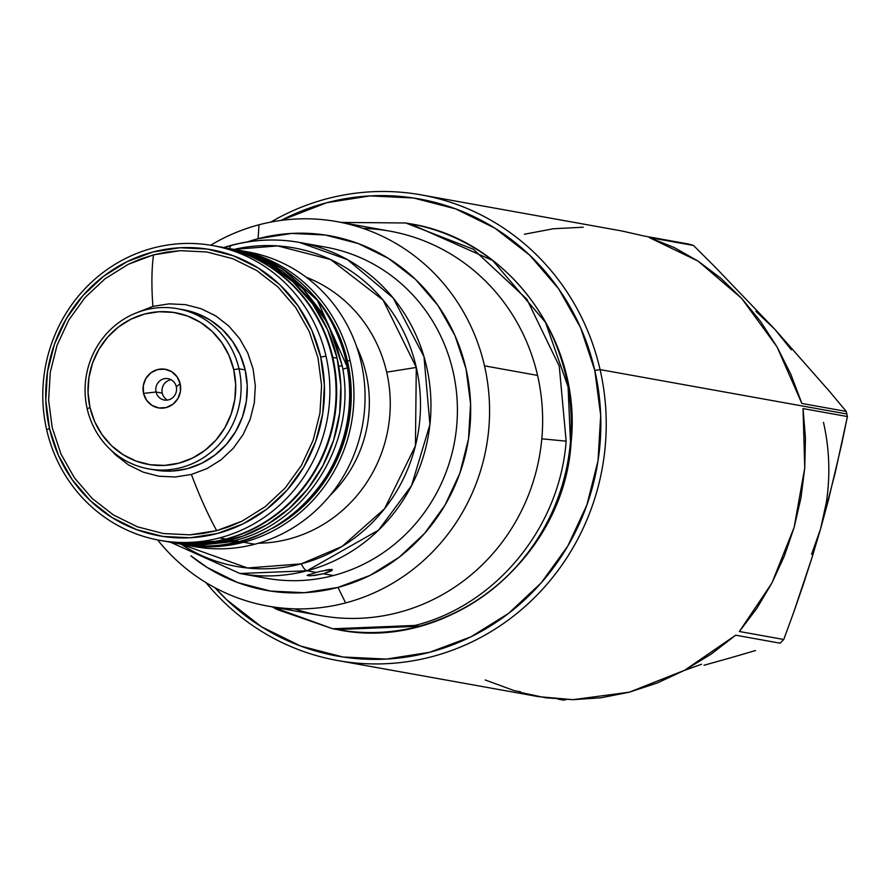 <?xml version="1.0" encoding="UTF-8"?>
<svg xmlns="http://www.w3.org/2000/svg" width="892" height="892" viewBox="0 0 892 892"><rect width="100%" height="100%" fill="white"/><g stroke="black" fill="none" stroke-linecap="round" stroke-linejoin="round"><path stroke-width="1.34" d="M421.336 194.913A236.536 226.457 100.2 0 0 270.822 222.086A236.536 226.457 -79.8 0 1 600.082 369.6A236.536 226.457 100.2 0 1 337.577 660.515A236.536 226.457 100.2 0 1 205.974 582.599A236.536 226.457 -79.8 0 0 481.468 637.055A236.536 226.457 -79.8 0 0 600.082 369.6L594.808 370.448A232.199 222.298 100.2 0 1 483.096 630.365A232.199 222.298 100.2 0 1 214.983 587.728L226.735 599.803L261.467 626.764L300.693 646.076L342.896 656.98L386.459 659.077L429.699 652.264L470.965 636.821L508.663 613.328L541.355 582.688L567.769 546.094L586.903 504.939L598.019 460.807L600.684 415.393L594.808 370.448L580.603 327.687L558.615 288.774L529.703 255.19L494.971 228.218L455.745 208.906L413.542 198.002L369.979 195.905L326.74 202.718L281.058 220.413A232.199 222.298 100.2 0 1 594.808 370.448L600.082 369.6L846.831 413.988A236.536 226.457 100.2 0 1 847.4 416.553A236.536 226.457 -79.8 0 0 846.831 413.988A236.536 226.457 100.2 0 0 846.229 411.435L829.493 391.376L846.229 411.435L801.852 403.452L790.881 374.395L777.043 346.91L760.553 321.432L741.687 298.407L720.758 278.192L698.113 261.133L674.107 247.485L649.153 237.495L693.519 245.478L714.392 266.284L693.519 245.478A236.536 226.457 100.2 0 0 688.657 244.04L644.292 236.068L622.07 231.017L421.336 194.913A236.536 226.457 100.2 0 1 600.082 369.6L846.831 413.988A236.536 226.457 -79.8 0 0 846.229 411.435L801.852 403.452L777.043 346.91L741.687 298.407L698.113 261.133L649.153 237.495L693.519 245.478A236.536 226.457 -79.8 0 0 688.657 244.04L644.292 236.068L621.702 230.95M826.327 502.575L820.562 528.911L828.311 500.523L841.635 444.372L847.4 416.553L835.302 472.347L820.562 528.911A206.163 197.366 -79.8 0 0 823.472 422.351M755.914 311.33L774.858 329.349L714.392 266.284L774.858 329.349L791.349 349.831M820.562 528.911L812.133 557.188L820.562 528.911L811.564 554.3M701.591 664.239L684.342 670.438M829.493 391.376L774.858 329.349L829.493 391.376M583.29 227.226L553.33 228.753L524.396 234.25M566.308 699.562L563.722 700.153L566.308 699.562M704.033 665.254L730.202 657.917L704.033 665.254M755.513 650.558L730.202 657.917L755.513 650.558M783.756 639.486A236.536 226.457 100.2 0 1 780.076 643.177L735.699 635.193L780.076 643.177A236.536 226.457 -79.8 0 0 783.756 639.486L793.668 612.414L783.756 639.486L739.39 631.503L756.784 608.456L771.859 583.134L784.38 555.961L794.136 527.384L800.96 497.87L804.751 467.899L805.443 437.972L803.034 408.569L847.4 416.553L803.034 408.569L804.751 467.899L794.136 527.384L771.859 583.134L739.39 631.503L783.756 639.486M803.146 584.996L793.668 612.414L812.133 557.188L803.146 584.996M485.226 679.972L514.494 690.742L520.616 691.835M519.356 692.17L545.558 697.789L572.92 699.674L600.974 697.8L629.273 692.192L657.348 682.949L684.744 670.215L711.002 654.215L735.699 635.193L684.744 670.215L629.273 692.192L572.92 699.674L538.322 696.63L337.577 660.515M557.957 699.116L563.722 700.153L557.957 699.116M153.524 254.856L140.624 258.97L128.236 264.322L105.055 278.761L85.075 297.493L68.818 319.994L57.099 345.171L50.264 372.276L48.625 400.151L52.215 427.658L60.935 453.95L74.359 477.755L92.121 498.416L113.395 514.952L137.435 526.815L163.37 533.539L190.007 534.832L203.398 533.427L216.689 530.651A184.454 48.67 -104.8 0 1 191.39 474.455L175.245 476.997L158.932 476.216L143.199 472.147L128.504 464.922L115.547 454.864L110.63 449.769L115.547 454.864L128.504 464.922L143.199 472.147L158.932 476.216L175.245 476.997L191.39 474.455A184.454 48.67 75.2 0 0 216.689 530.651L229.59 526.536L241.977 521.184L265.147 506.745L285.139 488.013L301.396 465.512L313.103 440.336L319.938 413.241L321.588 385.366L317.998 357.848L309.279 331.556L295.843 307.751L278.081 287.09L256.818 270.555L232.767 258.691L206.844 251.979L180.206 250.674L166.815 252.079L153.524 254.856A184.454 48.67 75.2 0 0 152.9 306.391A184.454 48.67 -104.8 0 1 153.524 254.856L180.206 250.674L206.844 251.979L232.767 258.691L256.818 270.555L278.081 287.09L295.843 307.751L309.279 331.556L317.998 357.848L321.588 385.366L319.938 413.241L313.103 440.336L301.396 465.512L285.139 488.013L265.147 506.745L241.977 521.184L216.689 530.651L190.007 534.832L163.37 533.539L137.435 526.815L113.395 514.952L92.121 498.416L74.359 477.755L60.935 453.95L52.215 427.658L48.625 400.151L50.264 372.276L57.099 345.171L68.818 319.994L85.075 297.493L105.055 278.761L128.236 264.322L153.524 254.856M135.171 313.348L152.9 306.391L169.056 303.849L185.369 304.629L201.09 308.699L215.797 315.924L228.742 325.981L239.569 338.547L247.798 353.098L253.105 369.043L255.313 385.879L254.332 402.805L250.173 419.34L243.037 434.705L233.18 448.386L220.948 459.871L206.911 468.635L191.39 474.455L206.911 468.635L220.948 459.871L233.18 448.386L243.037 434.705L250.173 419.34L254.332 402.805L255.313 385.879L253.105 369.043L247.798 353.098L239.569 338.547L228.742 325.981L215.797 315.924L201.09 308.699L185.369 304.629L169.056 303.849L152.9 306.391L135.171 313.348M215.931 246.192A149.733 143.356 100.2 0 1 332.181 357.302A149.733 143.356 -79.8 0 0 219.019 246.716L212.853 245.601A149.733 143.356 100.2 0 1 326.004 356.187A149.733 143.356 -79.8 0 0 153.145 248.032A149.733 143.356 -79.8 0 0 46.674 429.766A149.733 143.356 100.2 0 1 153.145 248.032A149.733 143.356 100.2 0 1 212.853 245.601M219.532 537.921A149.733 143.356 100.2 0 1 159.824 540.351A149.733 143.356 100.2 0 1 46.674 429.766L49.484 428.472A145.396 139.197 100.2 0 1 152.867 252.012A145.396 139.197 100.2 0 1 320.719 357.034L326.004 356.187L320.719 357.034L311.832 330.263L298.062 305.889L279.954 284.86L258.212 267.979L233.648 255.881L207.223 249.058L179.95 247.742L152.867 252.012L127.032 261.679L103.427 276.397L82.956 295.575L66.421 318.489L54.434 344.256L47.477 371.897L45.804 400.33L49.484 428.472L58.381 455.243L72.141 479.617L90.248 500.646L112.002 517.538L136.565 529.625L162.991 536.449L190.264 537.764L217.336 533.494L243.181 523.827L266.786 509.12L287.257 489.931L303.793 467.018L315.779 441.25L322.737 413.609L324.409 385.177L320.719 357.034A145.396 139.197 100.2 0 1 217.336 533.494A145.396 139.197 100.2 0 1 49.484 428.472L46.674 429.766A149.733 143.356 -79.8 0 0 219.532 537.921A149.733 143.356 -79.8 0 0 326.004 356.187A149.733 143.356 100.2 0 1 219.532 537.921L225.709 539.036L219.532 537.921M159.824 540.351L166.001 541.455A149.733 143.356 -79.8 0 0 225.709 539.036A149.733 143.356 -79.8 0 0 332.181 357.302A149.733 143.356 100.2 0 1 225.709 539.036A149.733 143.356 100.2 0 1 162.924 540.864M148.685 468.891L154.851 469.995A81.384 77.905 -79.8 0 0 245.166 369.912L239 368.797A81.384 77.905 100.2 0 1 148.685 468.891A81.384 77.905 100.2 0 1 87.182 408.781A81.384 77.905 -79.8 0 0 181.132 467.564A81.384 77.905 -79.8 0 0 239 368.797L233.715 369.645A77.035 73.757 100.2 0 1 178.935 463.149A77.035 73.757 100.2 0 1 90.003 407.499L87.182 408.781L90.003 407.499L88.052 392.58L88.932 377.517L92.623 362.877L98.967 349.218L107.731 337.076L118.58 326.918L131.091 319.124L144.772 313.995L159.122 311.743L173.572 312.434L187.576 316.047L200.589 322.458L212.118 331.4L221.707 342.55L228.999 355.462L233.715 369.645L235.666 384.552L234.786 399.627L231.095 414.267L224.739 427.926L215.975 440.057L205.138 450.226L192.627 458.02L178.935 463.149L164.585 465.401L150.135 464.71L136.141 461.097L123.118 454.686L111.6 445.744L102 434.594L94.708 421.682L90.003 407.499A77.035 73.757 100.2 0 1 144.772 313.995A77.035 73.757 100.2 0 1 233.715 369.645L239 368.797A81.384 77.905 -79.8 0 0 145.05 310.015A81.384 77.905 -79.8 0 0 87.182 408.781A81.384 77.905 100.2 0 1 177.497 308.699A81.384 77.905 100.2 0 1 239 368.797L245.166 369.912A81.384 77.905 -79.8 0 0 183.663 309.814L177.497 308.699M156.055 392.012A10.849 10.392 100.2 0 1 168.097 378.665A10.849 10.392 100.2 0 1 176.293 386.682A10.849 10.392 -79.8 0 0 163.771 378.844A10.849 10.392 -79.8 0 0 156.055 392.012L143.556 393.394A19.624 18.788 100.2 0 1 157.505 369.578A19.624 18.788 100.2 0 1 180.162 383.75L176.293 386.682L180.162 383.75L177.095 376.848L171.721 371.73L164.842 369.177L157.505 369.578L150.837 372.867L145.842 378.554L143.289 385.757L143.556 393.394L146.611 400.296L151.997 405.414L158.876 407.967L166.202 407.566L172.881 404.277L177.876 398.59L180.429 391.387L180.162 383.75A19.624 18.788 100.2 0 1 166.202 407.566A19.624 18.788 100.2 0 1 143.556 393.394L156.055 392.012A10.849 10.392 -79.8 0 0 168.577 399.85A10.849 10.392 -79.8 0 0 176.293 386.682A10.849 10.392 100.2 0 1 164.251 400.029A10.849 10.392 100.2 0 1 156.055 392.012L162.299 393.138L156.055 392.012M171.13 379.736A10.849 10.392 -79.8 0 0 167.462 400.084M156.88 470.329L172.145 471.065L187.298 468.679L201.759 463.26L214.972 455.031L226.434 444.294L235.689 431.472L242.401 417.043L246.292 401.578L247.229 385.667L245.166 369.912L240.193 354.927L232.489 341.29L222.353 329.516L210.178 320.061L196.43 313.293L183.507 309.78M416.296 367.437L415.427 445.833L384.619 508.652L342.06 546.439L301.24 563.844A21.698 5.731 75.2 0 0 307.004 570.78L378.621 530.104L411.558 485.594L429.922 424.525L424.001 356.722L393.182 298.006L347.479 259.617L299.5 242.446A168.187 161.017 100.2 0 1 430.914 401.422A168.187 161.017 100.2 0 1 307.004 570.78A168.187 161.017 100.2 0 1 239.948 573.5L307.004 570.78A21.698 5.731 -104.8 0 1 301.24 563.844A161.831 154.929 -79.8 0 0 416.296 367.437A161.831 154.929 -79.8 0 0 234.016 249.414L277.613 245.902L330.586 259.539L383.081 300.069L416.296 367.437L386.682 372.165L416.296 367.437M231.708 245.2A21.698 5.731 75.2 0 0 229.701 248.634A21.698 5.731 -104.8 0 1 231.708 245.2A21.698 5.731 -104.8 0 1 232.433 245.177A168.187 161.017 100.2 0 1 299.5 242.446C276.754 238.42 254.164 239.335 231.719 245.2L223.658 247.541M342.807 369.165A13.023 1.36 169.8 0 0 347.757 367.192A13.023 1.36 169.8 0 0 347.211 366.891A149.733 143.356 100.2 0 1 239.279 541.477L179.571 543.897A149.733 143.356 -79.8 0 0 239.279 541.477L234.34 540.585C306.893 523.381 357.603 441.339 342.272 365.999L338.692 366.021L342.272 365.999L334.433 337.979L321.466 312.167L303.871 289.565L282.329 271.034L257.676 257.297L227.661 248.266L268.191 262.36L302.734 288.372L328.178 323.986L342.272 365.999C357.603 441.339 306.893 523.381 234.34 540.585L174.631 543.016L199.418 545.179L227.46 542.213L234.34 540.585L239.279 541.477A149.733 143.356 -79.8 0 0 347.211 366.891A13.023 1.36 -10.2 0 1 347.757 367.192C369.399 465.111 274.87 565.115 179.571 543.897L174.631 543.005M242.446 251.042A149.733 143.356 100.2 0 1 361.171 362.52A149.733 143.356 -79.8 0 0 248.021 251.934L236.915 249.927A149.733 143.356 100.2 0 1 350.065 360.513A149.733 143.356 -79.8 0 0 234.752 249.559A149.733 143.356 100.2 0 1 236.915 249.927M315.824 572.519L316.504 572.341M170.628 542.291L239.948 573.5L266.385 578.261A168.187 161.017 -79.8 0 0 333.452 575.53L323.573 573.757L309.981 575.886L307.138 575.373L308.688 574.615M309.981 575.886L307.138 575.373L316.169 572.43L307.004 570.78L316.169 572.43L321.153 571.17M325.669 570.144L329.572 569.464L332.415 569.977L323.573 573.757L333.452 575.53A168.187 161.017 100.2 0 1 253.272 575.307M321.087 571.181L331.913 569.408L332.415 569.977L331.021 571.058L323.573 573.757L313.794 575.585M224.082 247.619A168.187 161.017 100.2 0 1 232.433 245.177M306.168 277.211A137.491 131.637 100.2 0 1 386.682 372.165A137.491 131.637 100.2 0 1 288.919 539.036A137.491 131.637 100.2 0 1 258.312 543.239M243.594 542.247A149.733 143.356 100.2 0 1 183.897 544.678A149.733 143.356 100.2 0 1 181.745 544.276A149.733 143.356 -79.8 0 0 243.594 542.247A149.733 143.356 -79.8 0 0 350.065 360.513L347.423 360.937L350.065 360.513A149.733 143.356 100.2 0 1 243.594 542.247L254.699 544.243L243.594 542.247M183.897 544.678L195.002 546.673A149.733 143.356 -79.8 0 0 254.699 544.243A149.733 143.356 -79.8 0 0 361.171 362.52A149.733 143.356 100.2 0 1 254.699 544.243A149.733 143.356 100.2 0 1 189.461 545.558M314.207 296.122A147.57 141.27 100.2 0 1 347.423 360.937A147.57 141.27 100.2 0 1 272.428 528.332M332.794 357.413A149.733 143.356 100.2 0 1 166.614 541.567A149.733 143.356 100.2 0 1 166.302 541.511A149.733 143.356 -79.8 0 0 332.794 357.413L337.109 358.183L332.794 357.413A149.733 143.356 -79.8 0 0 219.332 246.772A149.733 143.356 100.2 0 1 219.633 246.828A149.733 143.356 100.2 0 1 332.794 357.413M166.614 541.567L170.93 542.347A149.733 143.356 -79.8 0 0 337.109 358.183L340.833 385.522L339.651 413.186L333.597 440.224L322.882 465.702L307.874 488.771L289.075 508.63L267.154 524.585L242.836 536.114L216.957 542.804L190.42 544.432L170.483 542.269M223.312 247.485L242.446 252.269L269.094 264.266L292.777 281.671L312.523 303.759L327.509 329.627L337.109 358.183A149.733 143.356 -79.8 0 0 223.959 247.597L219.633 246.828M272.406 528.343L292.688 515.297L313.46 495.818L330.252 472.57L342.405 446.413L349.474 418.359L351.169 389.503L347.423 360.937L338.402 333.764L324.432 309.033L314.151 296.055M347.757 367.17C333.184 303.012 294.795 263.675 232.589 249.158L282.34 268.637L317.374 300.314L347.211 366.891A149.733 143.356 -79.8 0 0 232.589 249.158L227.661 248.266M180.998 544.153A161.831 154.929 -79.8 0 0 301.24 563.844L247.497 567.992L180.998 544.153M312.613 245.4A168.187 161.017 100.2 0 1 457.061 399.181A168.187 161.017 100.2 0 1 333.452 575.53A168.187 161.017 -79.8 0 0 457.362 406.183A168.187 161.017 -79.8 0 0 325.937 247.207L299.5 242.446M331.913 569.408L332.415 569.977M386.682 372.165A137.491 131.637 100.2 0 1 288.919 539.036M330.096 495.394A124.78 119.461 -79.8 0 0 356.778 347.077M566.141 441.15C559.83 527.406 495.93 605.311 414.981 625.448C495.93 605.311 559.83 527.406 566.141 441.15L541.812 438.808L566.141 441.15L559.262 366.144L526.86 299.177L473.306 249.225L405.771 222.989L410.097 223.758L492.707 260.497L545.525 322.38L568.081 386.927L570.456 441.93A206.163 197.366 -79.8 0 0 410.097 223.758C508.128 239.089 582.153 340.019 571.125 442.12C564.469 559.061 447.895 652.966 337.098 629.562A206.163 197.366 -79.8 0 0 419.296 626.229A206.163 197.366 -79.8 0 0 570.456 441.93C568.249 494.558 529.636 595.009 419.296 626.229L414.981 625.448L419.296 626.229L337.098 629.562L332.772 628.782L272.584 606.939M363.077 228.397A195.315 186.985 100.2 0 1 537.564 375.409A195.315 186.985 -79.8 0 0 389.971 231.162L336.908 221.617A195.315 186.985 100.2 0 1 484.501 365.854L537.564 375.409L484.501 365.854A195.315 186.985 -79.8 0 0 259.026 224.784A195.315 186.985 100.2 0 1 336.908 221.617M210.668 245.233A195.315 186.985 100.2 0 1 259.026 224.784A195.315 186.985 -79.8 0 0 210.668 245.233M190.921 555.85L207.457 567.647L237.874 582.621L270.611 591.084L304.406 592.701L337.945 587.415L345.628 602.903A195.315 186.985 100.2 0 1 267.756 606.069A195.315 186.985 100.2 0 1 157.65 539.939A195.315 186.985 -79.8 0 0 345.628 602.903L337.945 587.415A180.117 172.435 100.2 0 1 190.921 555.861M258.078 238.71L259.026 224.784L258.078 238.71L247.396 241.899A180.117 172.435 100.2 0 1 258.078 238.71A180.117 172.435 100.2 0 1 466.014 368.82A180.117 172.435 100.2 0 1 337.945 587.415L369.957 575.44L399.203 557.21L424.559 533.449L445.052 505.062L459.893 473.139L468.512 438.909L470.575 403.675L466.014 368.82L454.998 335.648L437.95 305.454L415.516 279.408L388.577 258.49L358.149 243.505L325.413 235.042L291.628 233.425L258.078 238.71M345.628 602.903A195.315 186.985 -79.8 0 0 484.501 365.854A195.315 186.985 100.2 0 1 345.628 602.903M267.756 606.069L320.808 615.614A195.315 186.985 -79.8 0 0 537.564 375.409A195.315 186.985 100.2 0 1 481.223 565.829A195.315 186.985 100.2 0 1 294.65 608.835M272.283 606.883L277.2 609.571L332.772 628.782L414.981 625.448M341.446 222.431L405.771 222.978"/></g></svg>
